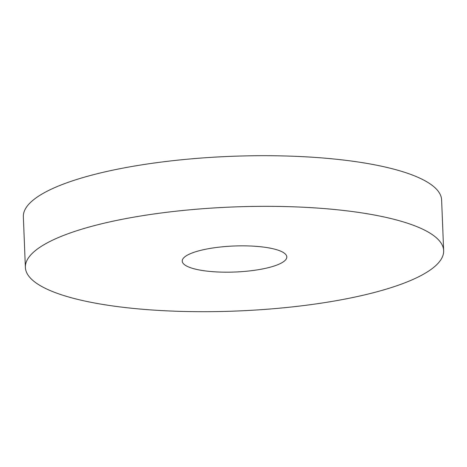 <?xml version="1.0" encoding="UTF-8"?>
<svg xmlns="http://www.w3.org/2000/svg" width="467" height="467" viewBox="0 0 467 467"><rect width="100%" height="100%" fill="white"/><g stroke="black" fill="none" stroke-linecap="round" stroke-linejoin="round"><path stroke-width="0.7" d="M75.549 231.153A209.304 52.053 177.7 0 0 25.381 267.416A209.304 52.053 177.7 0 0 236.606 311.022A209.304 52.053 177.7 0 0 443.65 250.616A209.304 52.053 177.7 0 0 305.973 207.366A209.304 52.053 177.7 0 0 75.549 231.153M194.774 252.046A52.327 13.012 177.7 0 0 182.235 261.111A52.327 13.012 177.7 0 0 235.041 272.016A52.327 13.012 177.7 0 0 286.802 256.914A52.327 13.012 177.7 0 0 252.378 246.103A52.327 13.012 177.7 0 0 194.774 252.046M443.65 250.616L441.619 199.975A209.304 52.053 177.7 0 0 303.935 156.725A209.304 52.053 177.7 0 0 73.517 180.513A209.304 52.053 177.7 0 0 23.35 216.77L25.381 267.416"/></g></svg>
